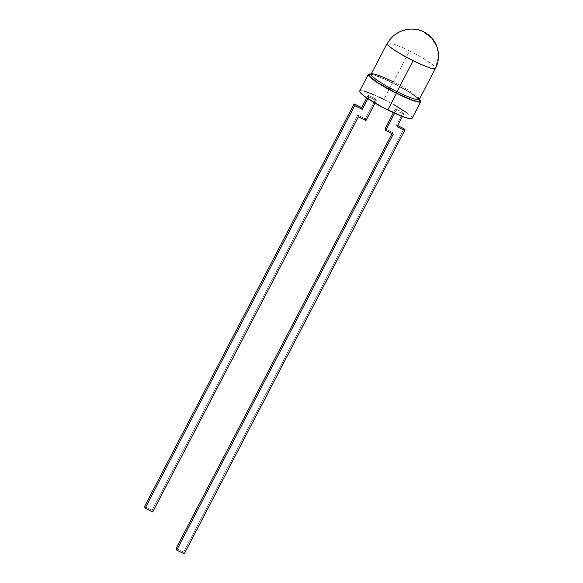 <?xml version="1.0" encoding="UTF-8"?>
<svg xmlns="http://www.w3.org/2000/svg" width="583" height="583" viewBox="0 0 583 583"><rect width="100%" height="100%" fill="white"/><g stroke="black" fill="none" stroke-linecap="round" stroke-linejoin="round"><path stroke-width="0.44" stroke-dasharray="2.92 2.19" d="M412.108 118.349A29.558 3.841 27.5 0 0 383.949 99.409L392.614 82.771A29.558 3.841 -152.5 0 1 420.773 101.712L420.766 101.726M370.926 74.464A28.654 3.724 -152.5 0 1 392.672 82.932A28.654 3.724 -152.5 0 1 419.17 99.525M370.679 74.631L373.601 75.061C377.427 76.001 383.789 78.632 392.687 82.954C406.183 89.316 420.197 99.299 419.257 99.919L419.345 99.336A27.19 3.534 27.5 0 0 393.438 81.904L409.55 50.961A27.19 3.534 -152.5 0 1 435.443 67.825L435.45 68.386A27.19 3.534 27.5 0 0 435.443 67.825A27.19 26.694 159.9 0 0 436.864 46.472L438.409 57.265L435.443 67.825M419.877 99.817L411.707 93.535L392.614 82.771L383.949 99.409L394.13 104.802M406.606 112.599L411.212 116.454L412.101 117.737L411.97 118.517M359.689 91.669L359.813 90.89L360.943 90.635L365.993 91.742M374.067 94.825L378.877 96.967M376.327 100.64L375.707 98.942L368.157 95.189L368.777 96.887L376.327 100.64L375.044 103.111L376.327 100.64L368.777 96.887L367.858 98.658L368.777 96.887L368.157 95.189L366.743 97.908L368.157 95.189L375.707 98.942L376.327 100.64M403.625 114.217L403.006 112.519L395.456 108.766L396.083 110.464L403.625 114.217L403.006 112.519L396.513 124.995L397.132 126.693L396.513 124.995L397.701 125.593L396.513 124.995L403.006 112.519L395.456 108.766L396.083 110.464L394.64 113.233L396.083 110.464L403.625 114.217L402.445 116.491L403.625 114.217M387.71 42.953A27.19 3.534 -152.5 0 1 409.55 50.961L393.438 81.904A27.19 3.534 27.5 0 0 371.101 74.223M419.381 99.234A27.19 3.534 27.5 0 0 393.438 81.904M392.614 82.771L378.382 76.424L371.131 74.179A29.558 3.841 -152.5 0 1 392.614 82.771M370.358 74.427L375.255 75.498L383.089 78.486L397.664 85.497L411.19 93.367L419.25 99.62M383.949 99.409A29.558 3.841 27.5 0 0 359.675 91.057M365.315 118.91L365.935 120.601L365.315 118.91L375.707 98.942L365.315 118.91L357.765 115.157L152.076 510.278L152.702 511.969L152.076 510.278L144.533 506.525L152.076 510.278L357.765 115.157L365.315 118.91M358.385 116.848L357.765 115.157L358.385 116.848M392.038 133.587L392.614 132.487L393.234 134.177L392.614 132.487L385.064 128.734L392.614 132.487L392.038 133.587M393.423 112.679L395.456 108.766L393.423 112.679M404.055 128.748L183.645 552.152L184.264 553.85L183.645 552.152L176.102 548.399L183.645 552.152L404.055 128.748M436.864 46.472C439.465 53.957 438.999 61.266 435.45 68.386"/><path stroke-width="0.87" d="M371.684 74.289L369.6 73.997L368.471 74.252L368.347 75.032L371.087 78.056L381.61 85.227L396.491 93.36L387.833 109.998A29.558 3.841 27.5 0 0 412.108 118.349L420.773 101.712A29.558 3.841 -152.5 0 1 396.491 93.36L414.455 101.027L419.505 102.134L420.635 101.879L420.758 101.099L419.877 99.817M393.438 81.904A27.19 3.534 27.5 0 0 371.065 74.318A27.19 3.534 27.5 0 0 397.008 91.648L396.433 93.2A28.654 3.724 -152.5 0 1 370.926 74.464L369.265 74.675L369.141 75.433L370.001 76.679L377.915 82.764L396.433 93.2L397.008 91.648A27.19 3.534 27.5 0 0 419.345 99.336L419.257 99.919L419.053 99.584M413.121 60.705L397.008 91.648L413.121 60.705A27.19 3.534 27.5 0 0 435.45 68.386A27.19 3.534 -152.5 0 1 413.121 60.705A27.19 3.534 -152.5 0 1 387.221 43.842C393.547 30.899 411.073 25.178 423.783 31.919L431.733 37.961L436.864 46.472A27.19 26.694 159.9 0 0 423.783 31.919A27.19 26.694 159.9 0 0 387.221 43.842A27.19 3.534 27.5 0 0 413.121 60.705M387.71 42.953A27.19 3.534 -152.5 0 0 387.214 43.28A27.19 3.534 -152.5 0 0 387.221 43.842C388.038 49.387 439.239 74.85 435.443 67.825A27.19 3.534 -152.5 0 1 435.45 68.386L419.345 99.336M394.13 104.802L406.606 112.599M411.97 118.517L408.756 118.48L402.066 116.345L382.681 107.352L365.184 96.807L360.571 92.952L359.689 91.669L359.813 90.89M365.993 91.742L374.067 94.825M378.877 96.967L383.949 99.409M371.065 74.602L370.679 74.631L371.101 74.223A27.19 3.534 27.5 0 0 397.008 91.648A27.19 3.534 27.5 0 0 419.381 99.234M419.17 99.525A28.654 3.724 -152.5 0 1 396.433 93.2L410.235 99.358L416.721 101.427L419.84 101.464L419.964 100.699L419.104 99.46M368.339 74.42L359.675 91.057A29.558 3.841 27.5 0 0 387.833 109.998L396.491 93.36A29.558 3.841 -152.5 0 1 368.339 74.42A29.558 3.841 -152.5 0 1 371.131 74.179M365.935 120.601L358.385 116.848L365.935 120.601L375.044 103.111L365.935 120.601M152.702 511.969L358.385 116.848L152.702 511.969L145.152 508.216L144.533 506.525L145.152 508.216L152.702 511.969M144.533 506.525L354.114 103.912L354.734 105.61L145.152 508.216L354.734 105.61L354.114 103.912L361.664 107.666L362.283 109.364L354.734 105.61L362.283 109.364L361.664 107.666L366.743 97.908L361.664 107.666L354.114 103.912L144.533 506.525M367.858 98.658L362.283 109.364L367.858 98.658M176.102 548.399L392.038 133.587L176.102 548.399L176.722 550.097L176.102 548.399M393.234 134.177L176.722 550.097L184.264 553.85L404.675 130.446L397.132 126.693L402.445 116.491L397.132 126.693L404.675 130.446L404.055 128.748L404.675 130.446L184.264 553.85L176.722 550.097L393.234 134.177L385.684 130.424L385.064 128.734L385.684 130.424L393.234 134.177M385.064 128.734L393.423 112.679L385.064 128.734M394.64 113.233L385.684 130.424L394.64 113.233M397.701 125.593L404.055 128.748L397.701 125.593M435.45 68.386C438.999 61.266 439.465 53.957 436.864 46.472M387.214 43.28L371.101 74.223"/></g></svg>
